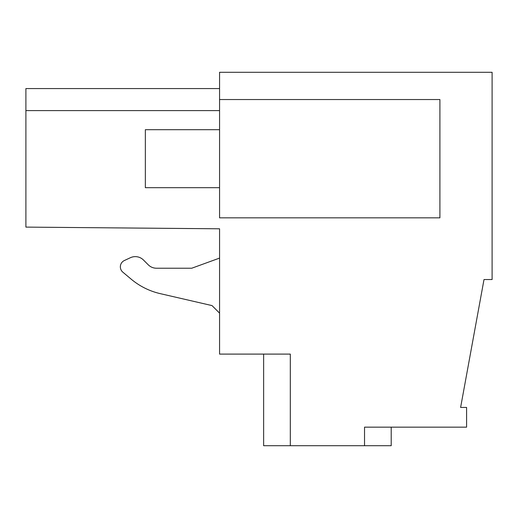 <?xml version="1.0" encoding="UTF-8"?>
<svg xmlns="http://www.w3.org/2000/svg" width="518" height="518" viewBox="0 0 518 518"><rect width="100%" height="100%" fill="white"/><g stroke="black" fill="none" stroke-linecap="round" stroke-linejoin="round"><path stroke-width="0.78" d="M439.911 99.54L219.567 99.54L439.911 99.54L439.911 217.832L219.567 217.832L219.567 72.287L492.1 72.287L492.1 279.545L484.006 279.545L460.612 407.439L466.589 407.439L466.589 427.156L364.536 427.156L364.536 445.713L391.207 445.713L391.207 427.156M364.536 445.713L263.636 445.713L263.636 354.098M219.567 88.572L25.9 88.572L25.9 110.606L219.567 110.606L25.9 110.606L219.567 110.606L25.9 110.606L219.567 110.606L25.9 110.606L219.567 110.606L25.9 110.606L219.567 110.606L25.9 110.606L219.567 110.606L25.9 110.606L25.9 227.111L219.567 228.801L219.567 354.098L290.313 354.098L290.313 445.713M191.738 268.227L219.567 258.094L191.738 268.227L156.488 268.227A11.597 11.597 0 0 1 148.284 264.834L143.48 260.023A11.597 11.597 0 0 0 130.381 257.718L124.365 260.522A6.961 6.961 0 0 0 122.831 272.157L131.009 279.014A69.58 69.58 0 0 0 160.224 293.635L212.03 305.594L219.567 313.137M148.284 264.834L143.48 260.023M130.381 257.718L124.365 260.522M122.831 272.157L131.009 279.014A69.58 69.58 0 0 0 160.224 293.635L212.03 305.594M219.567 187.678L145.351 187.678L145.351 129.694L219.567 129.694"/></g></svg>
